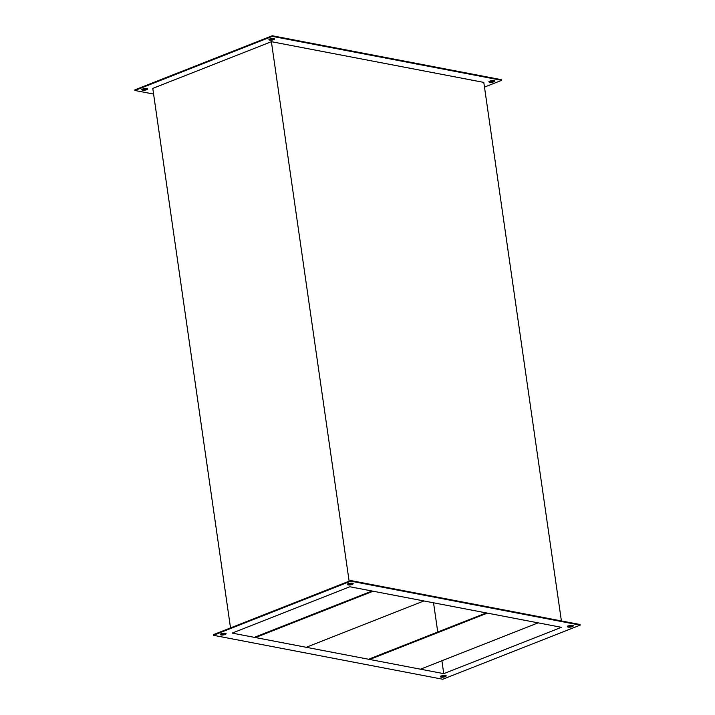 <?xml version="1.0" encoding="UTF-8"?>
<svg xmlns="http://www.w3.org/2000/svg" width="715" height="715" viewBox="0 0 715 715"><rect width="100%" height="100%" fill="white"/><g stroke="black" fill="none" stroke-linecap="round" stroke-linejoin="round"><path stroke-width="1.07" d="M347.633 584.164A2.878 0.822 171.8 0 0 352.138 583.851L352.218 584.45A2.878 0.822 -8.2 0 1 349.215 584.995A2.878 0.822 -8.2 0 1 347.472 584.504A2.878 0.822 -8.2 0 1 348.411 583.726L347.499 584.584L349.09 584.995L353.165 583.762L351.548 583.181L348.411 583.726A2.878 0.822 -8.2 0 1 351.423 583.181A2.878 0.822 -8.2 0 1 353.165 583.681A2.878 0.822 -8.2 0 1 352.218 584.45L352.138 583.851L347.544 584.11M220.56 634.214A2.878 0.822 171.8 0 0 225.055 633.901L225.145 634.5A2.878 0.822 -8.2 0 1 222.133 635.045A2.878 0.822 -8.2 0 1 220.399 634.545A2.878 0.822 -8.2 0 1 221.337 633.776L220.426 634.634L222.016 635.045L226.083 633.803L224.474 633.231L221.337 633.776A2.878 0.822 -8.2 0 1 224.349 633.231A2.878 0.822 -8.2 0 1 226.092 633.731A2.878 0.822 -8.2 0 1 225.145 634.5L225.055 633.901L220.47 634.16M440.592 676.399A2.878 0.822 171.8 0 0 445.096 676.077L445.177 676.685A2.878 0.822 -8.2 0 1 442.174 677.23A2.878 0.822 -8.2 0 1 440.431 676.73A2.878 0.822 -8.2 0 1 441.37 675.952L440.458 676.81L442.049 677.23L446.124 675.988L444.507 675.407L441.37 675.952A2.878 0.822 -8.2 0 1 444.381 675.407A2.878 0.822 -8.2 0 1 446.124 675.907A2.878 0.822 -8.2 0 1 445.177 676.685L445.096 676.077L440.503 676.345M567.665 626.349A2.878 0.822 171.8 0 0 572.17 626.027L572.259 626.635A2.878 0.822 -8.2 0 1 569.247 627.18A2.878 0.822 -8.2 0 1 567.504 626.68A2.878 0.822 -8.2 0 1 568.452 625.902L567.531 626.76L569.122 627.18L573.198 625.938L571.58 625.357L568.452 625.902A2.878 0.822 -8.2 0 1 571.455 625.357A2.878 0.822 -8.2 0 1 573.198 625.857A2.878 0.822 -8.2 0 1 572.259 626.635L572.17 626.027L567.576 626.295M146.638 89.706A2.878 0.822 -8.2 0 1 143.626 90.251A2.878 0.822 -8.2 0 1 141.892 89.75A2.878 0.822 -8.2 0 1 142.83 88.973L141.919 89.831L143.509 90.251L147.576 89.009L145.967 88.428L142.83 88.973A2.878 0.822 -8.2 0 1 145.842 88.428A2.878 0.822 -8.2 0 1 147.585 88.928A2.878 0.822 -8.2 0 1 146.638 89.706L146.548 89.098L146.638 89.706M142.053 89.411A2.878 0.822 171.8 0 0 146.548 89.098L147.406 88.571M273.711 39.656A2.878 0.822 -8.2 0 1 270.708 40.201A2.878 0.822 -8.2 0 1 268.965 39.7A2.878 0.822 -8.2 0 1 269.904 38.923L268.992 39.781L270.583 40.201L274.658 38.959L273.041 38.378L269.904 38.923A2.878 0.822 -8.2 0 1 272.916 38.378A2.878 0.822 -8.2 0 1 274.658 38.878A2.878 0.822 -8.2 0 1 273.711 39.656L273.631 39.048L273.711 39.656M269.126 39.361A2.878 0.822 171.8 0 0 273.631 39.048L274.48 38.521M493.752 81.832A2.878 0.822 -8.2 0 1 490.74 82.377A2.878 0.822 -8.2 0 1 488.997 81.876A2.878 0.822 -8.2 0 1 489.945 81.099L489.024 81.957L490.615 82.377L494.691 81.135L493.073 80.554L489.945 81.099A2.878 0.822 -8.2 0 1 492.948 80.554A2.878 0.822 -8.2 0 1 494.691 81.054A2.878 0.822 -8.2 0 1 493.752 81.832L493.663 81.224L493.752 81.832M489.158 81.546A2.878 0.822 171.8 0 0 493.663 81.224L494.521 80.697M230.525 627.904L152.778 88.401L271.387 41.684L349.126 581.188L271.387 41.684L483.805 82.404L561.4 620.933L483.805 82.404L271.387 41.684L152.778 88.401L230.525 627.904M349.447 583.413L349.59 584.378L349.447 583.413M134.813 89.876L272.245 35.75L501.59 79.714L501.68 80.321L484.475 87.096L501.68 80.321L501.59 79.714L272.245 35.75L134.813 89.876L134.903 90.483L272.335 36.358L501.68 80.321L272.335 36.358L272.245 35.75L272.335 36.358L134.903 90.483L134.813 89.876M489.069 81.492L493.663 81.224A2.878 0.822 171.8 0 0 494.44 80.786M269.037 39.316L273.631 39.048A2.878 0.822 171.8 0 0 274.408 38.601M141.963 89.366L146.548 89.098A2.878 0.822 171.8 0 0 147.335 88.651M350.842 581.161L580.187 625.125L442.755 679.25L213.41 635.286L350.842 581.161L350.752 580.553L213.32 634.679L213.41 635.286L350.842 581.161L580.187 625.125L580.097 624.517L350.752 580.553L213.32 634.679L213.41 635.286L442.755 679.25L580.187 625.125L580.097 624.517L350.752 580.553L350.842 581.161M232.178 633.097L443.756 673.655L561.418 627.314L349.841 586.756L232.178 633.097L443.756 673.655L561.418 627.314L349.841 586.756L232.178 633.097M433.54 602.799L437.75 632.015L433.54 602.799M441.897 660.758L443.756 673.655L441.897 660.758M153.6 94.067L134.903 90.483L153.6 94.067M573.028 625.5L572.17 626.027A2.878 0.822 171.8 0 0 572.947 625.589M445.945 675.55L445.096 676.077A2.878 0.822 171.8 0 0 445.874 675.639M225.913 633.374L225.055 633.901A2.878 0.822 171.8 0 0 225.842 633.454M352.987 583.324L352.138 583.851A2.878 0.822 171.8 0 0 352.915 583.404M420.483 669.195L369.7 659.462L487.362 613.113L538.145 622.854L420.483 669.195L538.145 622.854L487.362 613.113L369.7 659.462L369.61 658.855L486.272 612.907L369.61 658.855L369.7 659.462L420.483 669.195M306.235 647.29L255.452 637.557L373.114 591.216L423.897 600.949L306.235 647.29L423.897 600.949L373.114 591.216L255.452 637.557L255.362 636.949L372.023 591.01L255.362 636.949L255.452 637.557L306.235 647.29M347.383 583.896L347.472 584.504M220.309 633.946L220.399 634.545M440.342 676.122L440.431 676.73M567.415 626.072L567.504 626.68M141.892 89.75L141.802 89.143M268.965 39.7L268.876 39.093M488.997 81.876L488.908 81.269M494.691 81.054L494.601 80.455M274.658 38.878L274.569 38.27M147.585 88.928L147.496 88.32M573.108 625.25L573.198 625.857M446.035 675.3L446.124 675.907M226.003 633.124L226.092 633.731M353.076 583.074L353.165 583.681"/></g></svg>
